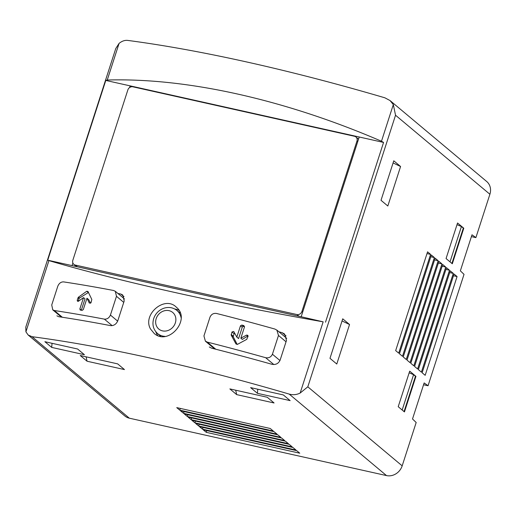 <?xml version="1.0" encoding="UTF-8"?>
<svg xmlns="http://www.w3.org/2000/svg" width="516" height="516" viewBox="0 0 516 516"><rect width="100%" height="100%" fill="white"/><g stroke="black" fill="none" stroke-linecap="round" stroke-linejoin="round"><path stroke-width="0.77" d="M390.044 100.562L393.321 104.593L395.54 115.229L489.897 194.261A13.223 11.7 -50.1 0 0 486.698 181.509L390.044 100.562L384.897 97.814A476.087 92.429 17.9 0 0 127.742 40.416C124.833 40.08 121.95 41.067 119.086 43.383L115.719 48.62M489.897 194.261L475.894 237.618L471.411 236.618M475.894 237.618L471.998 234.793L460.356 270.842L464.026 274.357L428.048 385.755L424.152 382.93L412.51 418.979L416.18 422.494L402.177 465.851A13.223 11.7 -50.1 0 1 386.503 475.584L129.342 418.186A13.223 11.7 -50.1 0 1 124.84 415.98L28.187 335.026L32.044 336.696A476.087 92.429 17.9 0 1 289.205 394.095C292.978 395.159 296.629 394.811 300.151 393.05L307.813 386.819L402.177 465.851M423.565 384.755L428.048 385.755M116.481 296.294L110.424 315.057C109.153 317.946 107.135 319.307 104.374 319.14A476.087 92.429 17.9 0 0 54.315 310.529L52.742 309.787L51.735 304.969L57.798 286.206C59.056 283.271 60.985 281.833 63.565 281.891A476.087 92.429 -162.1 0 1 113.623 290.495L115.307 291.334L116.481 296.294L123.743 302.376M78.49 297.151L86.746 291.263L87.972 291.476L91.816 299.454L91.042 302.673L89.332 303.105L86.978 298.209L83.315 309.548L82.128 310.387A476.087 92.429 17.9 0 0 80.399 310.084L79.857 308.949L83.521 297.616L78.458 301.228L77.471 301.209L77.219 300.28L78.019 297.809L78.49 297.151L79.535 298.029A1.058 0.935 -50.1 0 0 79.032 298.661L78.239 301.138A1.058 0.935 -50.1 0 0 78.187 301.357M80.399 310.084L80.077 309.929M278.485 335.465L272.422 354.228C271.081 357.091 268.823 358.252 265.65 357.704A476.087 92.429 17.9 0 0 207.239 342.095L205.368 341.102L203.936 335.929L209.993 317.166C211.289 314.296 213.456 313.057 216.488 313.457A476.087 92.429 -162.1 0 1 274.899 329.06L276.879 330.15L278.485 335.465L286.038 341.792M233.89 331.73L236.825 337.109L240.488 325.77L241.81 325.054A476.087 92.429 -162.1 0 1 243.823 325.59L244.513 326.847L240.849 338.18L246.551 335.103L247.712 335.265L248.054 336.271L246.738 339.36L237.431 344.378L236.012 343.998L231.226 335.226L231.955 331.982L233.664 331.472M209.303 346.971L211.547 348.165A476.087 92.429 17.9 0 1 271.977 364.309C275.783 364.967 278.498 363.58 280.111 360.142L286.49 340.392L284.561 334.007L282.181 332.704A476.087 92.429 -162.1 0 0 278.892 331.775M48.923 260.625C120.905 281.671 218.977 303.563 323.151 321.836L301.176 316.747L359.226 137.004L105.786 80.431L47.73 260.18L48.923 260.625L25.916 331.84L28.187 335.026M56.889 315.824L58.766 316.714A476.087 92.429 17.9 0 1 110.553 325.622C113.868 325.828 116.294 324.196 117.816 320.733L124.195 300.976L122.776 295.023L120.757 294.017A476.087 92.429 -162.1 0 0 117.932 293.475M150.517 329.002L154.29 333.575C168.545 346.055 191.41 319.301 176.369 307.226C164.675 295.191 142.145 314.612 150.517 329.002M301.176 316.747L72.066 265.611L72.898 263.05M72.066 265.611L47.73 260.18M129.581 87.559L130.122 85.869L131.251 86.811M325.512 322.178L383.562 142.435L381.485 141.242C284.864 99.562 186.798 77.671 107.251 80.032L105.786 80.431M25.916 331.84L25.8 327.015M349.545 324.519L342.734 318.817L329.976 358.323L336.78 364.025L349.545 324.519L342.043 320.952M400.577 166.507L393.773 160.805L381.014 200.305L387.819 206.007L400.577 166.507L393.082 162.933M463.787 228.227L457.544 223.002L446.063 258.555L452.306 263.779L463.787 228.227L463.323 228.124L451.913 263.45M415.941 376.37L409.698 371.139L398.217 406.692L404.454 411.923L415.941 376.37L415.47 376.267L404.06 411.594M430.589 254.382L427.564 251.847L395.669 350.603L398.694 353.137L430.589 254.382L427.003 253.582M434.375 257.548L431.35 255.014L399.448 353.77L402.474 356.304L434.375 257.548L430.789 256.749M438.155 260.715L435.13 258.181L403.228 356.943L406.26 359.478L438.155 260.715L434.569 259.916M441.941 263.882L438.91 261.348L407.014 360.11L410.039 362.645L441.941 263.882L438.355 263.083M445.721 267.049L442.696 264.514L410.794 363.277L413.826 365.812L445.721 267.049L442.135 266.25M449.507 270.223L446.475 267.688L414.58 366.444L417.605 368.979L449.507 270.223L445.921 269.416M453.287 273.39L450.262 270.855L418.36 369.611L421.391 372.146L453.287 273.39L449.7 272.59M457.073 276.557L454.041 274.022L422.146 372.784L425.171 375.319L457.073 276.557L453.48 275.757M257.42 393.327L290.147 400.629L283.336 394.927L250.608 387.619L257.42 393.327L257.768 389.219M51.69 347.403L84.418 354.711L77.613 349.01L44.879 341.702L51.69 347.403L52.045 343.301M87.056 361.226L124.459 369.572L117.648 363.87L80.244 355.518L87.056 361.226L86.088 356.827M236.67 394.617L274.08 402.97L267.269 397.268L229.865 388.916L236.67 394.617L235.709 390.225M179.768 410.156L273.28 431.028L270.255 428.493L176.743 407.621L179.768 410.156L180.329 408.42M183.554 413.322L277.066 434.195L274.035 431.66L180.523 410.788L183.554 413.322L184.109 411.587M187.334 416.489L280.846 437.362L277.821 434.827L184.309 413.955L187.334 416.489L187.895 414.754M191.12 419.656L284.632 440.529L281.601 437.994L188.088 417.122L191.12 419.656L191.675 417.921M194.9 422.823L288.412 443.702L285.387 441.167L191.875 420.295L194.9 422.823L195.461 421.095M198.679 425.997L292.198 446.869L289.166 444.334L195.654 423.462L198.679 425.997L199.24 424.262M202.465 429.164L295.978 450.036L292.953 447.501L199.44 426.629L202.465 429.164L203.027 427.429M296.732 450.668L203.22 429.796L206.245 432.331L299.757 453.203L296.732 450.668M383.562 142.435L359.226 137.004M358.601 138.959L358.175 138.862M127.852 89.926L72.827 260.283A4.231 3.741 -50.1 0 0 73.853 264.366A4.231 3.741 -50.1 0 0 75.291 265.069L296.913 314.541A4.231 3.741 -50.1 0 0 301.931 311.425L356.956 141.061A4.231 3.741 -50.1 0 0 355.937 136.985A4.231 3.741 -50.1 0 0 354.492 136.276L132.87 86.811A4.231 3.741 -50.1 0 0 127.852 89.926M206.245 432.331L206.806 430.596M415.47 376.267L413.58 374.68L402.17 410.007M413.58 374.68L409.162 372.81M463.323 228.124L461.427 226.537L450.017 261.87M461.427 226.537L457.008 224.666M157.69 335.51A16.925 14.977 129.9 0 1 156.658 333.794A16.925 14.977 129.9 0 1 155.8 331.724M174.808 309.032A16.925 14.977 129.9 0 1 178.897 310.245M234.651 333.123A1.058 0.935 -50.1 0 0 234.116 333.788L233.316 336.258A1.058 0.935 -50.1 0 0 233.361 337.019L237.199 344.469M248.093 335.922A1.058 0.935 -50.1 0 0 247.706 336.071L242.32 339.412L240.849 338.18M244.545 326.699L243.494 326.467A1.058 0.935 -50.1 0 0 242.243 327.241L238.579 338.58L236.825 337.109M83.521 297.616L84.992 298.848L81.328 310.18A1.058 0.935 -50.1 0 0 81.309 310.245M86.978 298.209L88.733 299.68L90.577 303.266M88.462 292.495A1.058 0.935 -50.1 0 0 88.313 292.572L79.535 298.029M323.151 321.836L300.151 393.05M54.315 310.529L62.352 317.263M104.374 319.14L112.14 325.641M110.424 315.057L117.674 321.133M207.239 342.095L215.746 349.222M265.65 357.704L273.809 364.535M272.422 354.228L279.962 360.542M395.54 115.229L307.813 386.819M393.321 104.593L381.485 141.242M119.086 43.383L107.251 80.032M289.205 394.095L386.503 475.584M32.044 336.696L129.342 418.186M75.291 265.069L77.342 266.785M296.913 314.541L298.964 316.256M301.931 311.425L302.686 312.057M356.956 141.061L357.711 141.694M120.757 294.017L124.014 296.745M282.181 332.704L286.077 335.968M180.207 312.999L176.582 310.187A15.061 13.326 129.9 0 1 181.064 317.592M164.875 336.368A15.061 13.326 129.9 0 1 157.251 333.272L160.599 336.297M156.193 318.63A10.83 9.585 129.9 0 1 173.382 313.083A10.83 9.585 129.9 0 1 167.726 330.595A10.83 9.585 129.9 0 1 156.193 318.63M231.162 334.452L233.316 336.258M231.955 331.982L234.116 333.788M231.226 335.226L233.361 337.019M246.551 335.103L247.706 336.071M241.81 325.054L243.494 326.467M240.488 325.77L242.243 327.241M78.019 297.809L79.032 298.661M77.219 300.28L78.239 301.138M79.857 308.949L81.328 310.18M86.746 291.263L88.313 292.572M52.716 309.819L61.436 317.121M115.332 291.301L124.498 298.977M205.342 341.134L214.675 348.951M276.911 330.117L286.741 338.354M115.739 48.627L25.819 327.021M73.853 264.366L76.523 266.604M355.937 136.985L358.53 139.159M176.582 310.187C172.925 307.491 168.777 306.807 164.153 308.142C159.018 309.923 155.529 313.406 153.684 318.598C152.039 324.422 153.226 329.318 157.251 333.272"/></g></svg>
